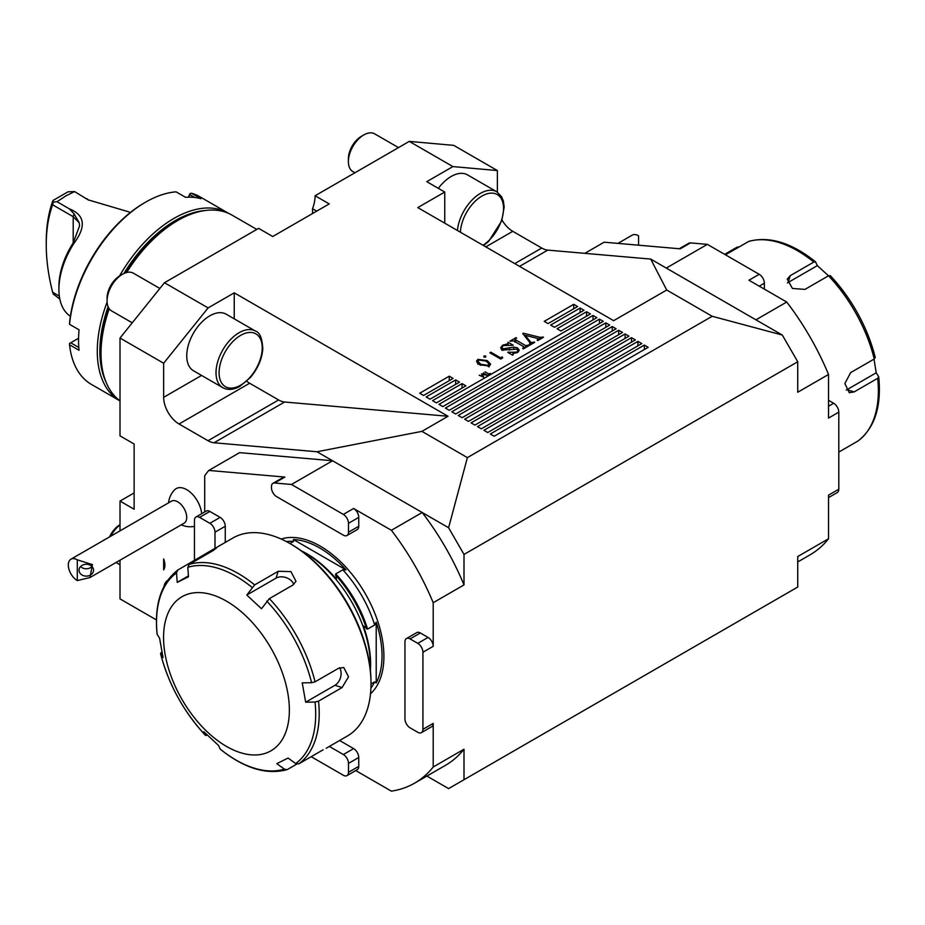 <?xml version="1.0" encoding="UTF-8"?>
<svg xmlns="http://www.w3.org/2000/svg" width="925" height="925" viewBox="0 0 925 925"><rect width="100%" height="100%" fill="white"/><g stroke="black" fill="none" stroke-linecap="round" stroke-linejoin="round"><path stroke-width="1.39" d="M163.644 558.954C165.344 563.556 165.344 567.187 163.644 569.835L163.644 558.954M234.245 292.832L448.047 416.273L421.916 431.362L316.974 451.758L214.022 442.774A21.784 12.58 60 0 1 208.009 440.716L179.045 423.997A21.784 12.58 60 0 1 163.644 397.322L163.644 363.236L208.113 307.921L234.245 292.832L234.245 318.836M255.462 331.081L226.186 314.188A32.676 18.87 120 0 0 209.859 315.807A32.676 18.87 120 0 0 188.503 344.597A32.676 18.87 120 0 0 193.522 370.786L222.786 387.679A32.676 18.87 -60 0 1 222.786 349.951A32.676 18.87 -60 0 1 255.462 331.081C259.752 332.237 262.191 338.192 262.804 348.933C261.914 359.143 257.798 368.647 250.444 377.469L239.748 386.43C233.435 389.899 227.781 390.315 222.786 387.679M421.916 431.362L467.391 457.609L712.192 316.281L666.717 290.022L650.703 259.081L782.33 335.07L797.732 361.756L797.732 392.246L828.534 374.463A188.781 109 -120 0 0 786.724 302.036L748.949 280.229L759.228 274.309A7.261 4.197 60 0 1 764.362 283.2L764.362 289.132M797.732 561.961L809.976 554.884A188.781 109 -120 0 0 828.534 538.755L797.732 556.549L797.732 587.04L448.602 788.609L426.876 776.063M421.418 732.646A7.261 4.197 -120 0 0 422.922 729.316L422.922 652.252A7.261 4.197 -120 0 0 417.788 643.361L410.087 638.909A7.261 4.197 -120 0 0 406.457 638.551A7.261 4.197 -120 0 0 404.953 641.869L404.953 718.945A7.261 4.197 -120 0 0 410.087 727.836L417.788 732.288A7.261 4.197 -120 0 0 421.418 732.646L431.686 726.715A7.261 4.197 -120 0 0 433.201 723.396L433.201 767.01L464.003 749.215A188.781 109 60 0 1 445.434 765.357L414.631 783.14A188.781 109 60 0 1 391.379 791.141L355.743 770.571M464.003 749.215L464.003 779.717M316.974 451.758L422.193 512.508A188.781 109 60 0 1 464.003 584.924L433.201 602.707L433.201 646.321A7.261 4.197 -120 0 0 428.067 637.429L420.355 632.978A7.261 4.197 -120 0 0 416.724 632.619L406.457 638.551M797.732 361.756L464.003 554.433L464.003 584.924M464.003 554.433L448.602 527.747L467.391 457.609M346.979 535.517A7.261 4.197 -120 0 0 348.482 532.199L348.482 523.307A7.261 4.197 -120 0 0 343.348 514.416L291.491 484.469L274.598 483A7.261 4.197 -120 0 0 272.968 483.324A7.261 4.197 -120 0 0 271.464 486.654L271.464 487.729A7.261 4.197 -120 0 0 276.598 496.621L343.348 535.159A7.261 4.197 -120 0 0 346.979 535.517L357.247 529.597A7.261 4.197 -120 0 0 358.75 526.267L358.75 517.376A7.261 4.197 -120 0 0 353.616 508.484L391.379 530.291L422.193 512.508L448.602 527.747M134.125 492.921L120.007 501.072L134.125 509.224L134.125 444.012L120.007 435.86L120.007 338.041L163.644 363.236M120.007 501.072L120.007 530.869M120.007 560.215L120.007 598.891L156.417 619.923M167.656 580.345A21.784 12.58 -120 0 0 164.014 586.334M291.491 484.469L332.561 460.754L239.61 452.649L208.807 470.432L284.865 477.069A7.261 4.197 -120 0 0 283.235 477.392L272.968 483.324M168.57 502.83A21.784 21.784 0 0 1 174.548 489.88A21.217 12.245 60 0 1 186.746 489.683A21.217 12.245 60 0 1 201.662 513.722M120.007 338.041L164.465 282.726L258.63 228.359L272.748 236.511L329.231 203.905L315.101 195.753A29.045 16.766 -60 0 1 312.534 208.715L312.534 213.536M164.465 282.726L208.113 307.921M666.717 290.022L613.633 320.674L417.788 207.605L444.752 192.053L426.772 181.67L452.915 166.581L409.266 141.386L315.101 195.753M528.707 345.013L529.401 345.407L523.377 348.875L522.694 348.482L523.827 346.759L513.687 340.909L509.976 341.14L515.988 337.66L516.67 338.064L515.549 338.712L515.583 339.81L525.724 345.661L528.707 345.013L528.707 345.8M523.712 348.69L523.827 346.759M515.549 338.712L515.583 341.996M502.24 356.865L502.714 357.882L500.703 359.039L489.834 352.76L490.805 352.205L500.564 357.836L502.24 356.865L502.24 358.148M477.843 359.363L487.186 360.565L490.597 364.115L489.267 365.965L479.797 364.832L476.491 361.27L477.843 359.363L477.982 362.253M489.071 373.735L490.377 373.469L488.227 374.706L488.701 373.943L485.047 371.838L489.071 374.22M644.343 345.071L490.319 434.01L494.17 436.23L648.194 347.303L644.343 345.071L644.343 349.523M592.994 315.437L438.97 404.364L442.821 406.584L596.856 317.657L592.994 315.437L592.994 319.877M599.423 319.137L445.387 408.064L449.238 410.295L603.273 321.368L599.423 319.137L599.423 323.588M605.84 322.848L451.805 411.775L455.655 413.995L609.691 325.068L605.84 322.848L605.84 327.288M612.257 326.548L458.222 415.475L462.072 417.707L616.108 328.768L612.257 326.548L612.257 331M618.675 330.26L464.639 419.187L468.489 421.407L622.525 332.48L618.675 330.26L618.675 334.7M625.092 333.96L471.056 422.887L474.907 425.107L628.942 336.18L625.092 333.96L625.092 338.411M631.509 337.671L477.473 426.598L481.324 428.818L635.359 339.891L631.509 337.671L631.509 342.111M637.926 341.371L483.891 430.298L487.752 432.518L641.777 343.591L637.926 341.371L637.926 345.823M586.577 311.725L557.058 328.768L560.908 331L590.428 313.957L586.577 311.725L586.577 316.177M462.072 383.609L432.553 400.652L436.403 402.884L465.922 385.841L462.072 383.609L462.072 388.061M455.655 379.909L426.136 396.952L429.986 399.172L459.505 382.129L455.655 379.909L455.655 384.349M580.16 308.025L550.641 325.068L554.491 327.288L584.01 310.245L580.16 308.025L580.16 312.465M573.743 304.313L544.224 321.368L548.074 323.588L577.593 306.545L573.743 304.313L573.743 308.765M449.238 376.197L419.719 393.241L423.569 395.472L453.088 378.429L449.238 376.197L449.238 380.649M529.655 344.956L529.724 342.4L522.741 333.567L523.342 333.22L539.934 337.29L543.495 337.267L537.818 340.539L537.124 340.146L538.639 338.677L525.18 335.336L531.019 342.458L534.719 342.331L529.909 345.106L529.227 344.713L530.256 343.533L530.256 344.909M538.119 340.377L538.639 338.677M483.37 372.798L487.221 375.284L482.191 374.324L483.81 377.25L479.196 375.215L482.873 376.463L481.497 373.873L485.914 374.717L483.37 372.798M485.729 356.021L485.729 357.073L483.914 357.073L483.914 356.021L485.729 356.021L485.729 357.073L485.729 356.021M483.914 357.073L483.914 356.021L483.914 357.073M517.445 352.506L512.855 353.57L513.236 354.738L512.554 355.131L507.733 352.356L516.786 352.09L517.977 350.552L516.994 349.164L502.379 350.055L500.656 347.742L502.622 345.187L507.582 343.915L508.079 342.227L513.236 345.21L503.316 345.58L501.963 347.326L503.038 348.852L513.745 347.095L517.526 347.881L519.237 350.147L517.445 352.506M444.752 223.168L444.752 192.053M409.266 141.386L453.736 145.364L497.373 170.558L452.915 166.581M497.373 192.134L497.373 170.558M650.703 259.081L547.75 250.108A21.784 12.58 60 0 1 541.738 248.039L512.774 231.319A21.784 12.58 60 0 1 502.021 220.058M120.007 400.86A108.549 62.669 -60 0 1 106.063 382.164A108.549 62.669 -60 0 1 109.243 308.765M126.667 272.505A108.549 62.669 -60 0 1 205.153 210.53A108.549 62.669 -60 0 1 232.036 215.132L256.792 229.423M106.063 382.164L105.473 380.718A107.508 62.068 -60 0 1 108.664 307.886M125.395 272.887A107.508 62.068 -60 0 1 203.604 210.738L205.153 210.53M457.459 230.51A32.676 18.87 -60 0 1 472.733 199.349A32.676 18.87 -60 0 1 496.771 191.764L467.507 174.871A32.676 18.87 120 0 0 438.358 188.353M316.72 211.131L312.534 208.715M448.047 416.273L284.623 402.017A21.784 12.58 60 0 1 278.598 399.958L249.646 383.239A21.784 12.58 60 0 1 246.767 381.273M712.192 316.281L782.33 335.07M542.802 337.66L542.802 336.873M525.157 336.631L525.18 335.336M530.499 344.771L530.499 342.065M531.019 344.47L531.019 342.458M533.147 343.244L533.147 342.447M534.037 342.724L534.037 341.938M523.342 334.33L523.342 333.22M542.385 337.903L542.385 337.116M482.191 375.272L482.191 374.324M487.186 361.721L487.186 360.565M489.059 364.762L489.892 365.514M477.161 362.831L477.843 362.334M488.123 365.34L489.059 363.988L486.215 361.132L478.919 360.033L477.982 361.374L480.78 364.265L488.123 365.34L488.123 366.45M480.78 365.363L480.78 364.265M478.456 363.976L478.456 362.45M490.805 353.327L490.805 352.205M500.564 358.958L500.564 357.836M512.855 354.957L512.855 353.57M508.426 352.749L508.426 351.951M516.786 352.83L516.786 352.09M501.269 349.199L501.963 348.575M502.622 346.066L502.622 345.187M507.582 344.609L507.582 343.915M508.079 344.609L508.079 342.227M503.038 350.378L503.038 348.852M509.606 350.066L509.606 348.158M513.745 348.748L513.745 347.095M517.526 349.558L517.526 347.881M517.977 351.13L518.59 351.639M515.988 338.458L515.988 337.66M525.724 347.522L525.724 345.661M526.591 347.025L526.591 345.985M527.701 346.389L527.701 345.592M225.261 542.432L225.261 526.267A7.261 4.197 -120 0 0 220.127 517.376L209.859 511.444A7.261 4.197 -120 0 0 206.229 511.086L195.95 517.017A7.261 4.197 -120 0 0 194.447 520.336L194.447 560.446M311.182 756.696L343.348 775.266A7.261 4.197 -120 0 0 346.979 775.624L357.247 769.704A7.261 4.197 -120 0 0 358.75 766.374L358.75 757.482A7.261 4.197 -120 0 0 353.616 748.591L339.614 740.509M433.201 767.01A188.781 109 60 0 1 414.631 783.14M391.379 530.291A188.781 109 60 0 1 433.201 602.707M204.714 511.953L204.714 475.704A188.781 109 60 0 1 208.807 470.432M346.979 775.624A7.261 4.197 -120 0 0 348.482 772.306L348.482 763.414A7.261 4.197 -120 0 0 343.348 754.522L329.346 746.44M214.993 548.363L214.993 532.199A7.261 4.197 -120 0 0 209.859 523.307L199.58 517.376A7.261 4.197 -120 0 0 195.95 517.017M679.285 248.744L688.847 243.217A7.261 4.197 60 0 1 690.466 242.893L680.199 248.825L604.141 242.188L584.843 253.334M828.534 400.294L833.668 403.254A7.261 4.197 60 0 1 838.802 412.145L828.534 418.077L828.534 374.463M828.534 538.755L828.534 495.141L838.802 489.221A7.261 4.197 60 0 1 837.298 492.539L828.534 497.604M755.922 319.83L786.724 302.036M690.466 242.893L707.371 244.362L666.289 268.077M707.371 244.362L759.228 274.309M838.802 412.145L838.802 489.221M69.56 324.328L69.583 322.686A106.56 61.524 -60 0 1 144.392 202.864L145.676 202.124A108.375 62.565 120 0 0 69.56 324.328L79.053 329.809A108.375 62.565 120 0 0 79.053 350.274L69.56 344.782A108.375 62.565 120 0 0 91.494 384.465L119.73 400.768A108.375 62.565 -60 0 1 107.115 302.128M188.411 197.175L190.041 193.522L191.406 193.209L200.898 198.69A108.375 62.565 120 0 0 185.555 197.326L176.062 191.833A108.375 62.565 120 0 0 145.676 202.124M119.545 275.962A108.375 62.565 -60 0 1 173.912 218.427A108.375 62.565 -60 0 1 228.093 213.062L199.858 196.759A108.375 62.565 120 0 0 191.406 193.209M228.093 213.062A108.375 62.565 -60 0 1 228.741 213.444M205.096 210.53A106.56 61.524 120 0 0 175.195 220.659A106.56 61.524 120 0 0 123.938 273.488M108.121 306.765A106.56 61.524 120 0 0 106.04 382.106M78.567 338.249L70.716 342.782L78.798 347.453M194.793 197.476L189.822 194.608L188.827 197.175M69.56 344.782L69.502 343.487L70.716 342.782M189.822 194.608L190.041 193.522M74.127 243.078A59.905 34.583 120 0 0 58.911 289.421L58.911 286.461A56.275 32.491 -60 0 1 73.202 242.928L79.585 225.804L79.203 222.717L73.988 213.744L69.421 208.888C84.834 215.016 86.407 226.417 74.127 243.078L73.202 242.928L73.202 216.693L79.203 222.717M67.987 191.822L74.59 191.579L66.091 195.753L57.015 201.719L53.292 202.066L52.945 200.505L67.987 191.822M53.292 202.066L52.633 204.818A163.367 94.327 -120 0 0 46.25 244.859L46.25 241.899A166.997 96.42 60 0 1 52.945 200.505M46.25 244.859A163.367 94.327 -120 0 0 52.633 292.265L53.268 294.034L59.824 299.041M52.633 204.818L73.202 216.693L73.988 213.744M52.633 292.265L59.339 296.139M58.911 289.421A59.905 34.583 120 0 0 70.381 316.281M69.421 208.888L57.015 201.719M74.59 191.579L88.65 200.182M130.252 212.577A59.905 34.583 120 0 0 128.402 211.744L88.303 199.904L86.996 198.736M398.502 147.607L374.683 133.859A21.784 12.58 120 0 0 363.791 134.934A21.784 12.58 120 0 0 348.39 161.609A21.784 12.58 120 0 0 348.829 165.598A21.784 12.58 120 0 0 352.899 171.588L354.934 172.755M363.791 134.934L361.317 136.357A18.28 10.557 120 0 0 348.39 158.753L348.39 161.609M159.852 288.461L133.373 273.176A21.784 12.58 120 0 0 122.482 274.251A21.784 12.58 120 0 0 107.08 300.926A21.784 12.58 120 0 0 111.59 310.904L132.229 322.825M122.482 274.251L120.007 275.685A18.28 10.557 120 0 0 107.08 298.07L107.08 300.926M120.007 524.914A21.784 12.58 120 0 0 110.803 536.176M120.007 524.683L120.007 524.683A18.28 10.557 120 0 0 109.532 536.916M77.284 580.576A12.707 7.331 60 0 1 68.3 565.013A12.707 7.331 60 0 1 70.936 559.197L171.379 501.2A12.707 7.331 60 0 1 184.087 508.542A12.707 7.331 60 0 1 184.087 523.215L89.991 577.535L92.419 564.597L77.284 559.822L77.284 580.576L89.991 577.535M70.936 559.197A12.707 7.331 60 0 1 77.284 559.822M93.541 570.193A7.261 5.932 180 0 0 86.279 564.273A7.261 5.932 180 0 0 79.018 570.193A7.261 5.932 180 0 0 86.279 576.125A7.261 5.932 180 0 0 93.541 570.193M80.568 566.528A7.261 5.932 180 0 0 91.98 566.528M617.923 243.391L632.214 235.147A12.707 7.331 -120 0 1 638.562 235.771L638.562 244.073M828.522 275.789L817.342 265.625L788.077 282.518A10.892 7.862 17.5 0 0 787.406 282.946M846.19 390.084A10.892 7.539 107.4 0 0 846.953 389.691L876.218 372.798L874.009 359.131M817.342 265.625L815.492 261.787C791.638 242.72 769.415 235.921 748.834 241.367L725.443 254.803M858.354 440.728L857.926 441.04A114.365 66.022 -120 0 0 877.675 378.313L878.646 376.637L876.218 372.798M739.04 246.952L737.052 247.172L724.645 254.34M815.642 261.983L813.803 262.064A114.365 66.022 -120 0 0 748.337 241.587M828.522 275.8L830.361 275.719A112.549 64.981 60 0 1 875.2 357.316L874.241 358.993A114.365 66.022 -120 0 0 828.522 275.8L804.947 289.398L792.436 288.461L787.233 279.165L790.228 275.673L813.803 262.064M875.2 357.316L875.293 357.536C867.268 326.733 852.26 299.411 830.257 275.569L830.361 275.719M877.675 378.313L854.11 391.922L849.266 392.697L844.86 383.528L850.665 372.602L874.241 358.993M858.134 440.901C874.715 427.87 881.583 406.549 878.75 376.949L878.646 376.637M838.802 452.082L857.926 441.04M212.438 594.879A88.95 51.349 -120 0 0 180.398 696.618A88.95 51.349 -120 0 0 286.588 729.837A88.95 51.349 -120 0 0 212.438 594.879M220.566 749.366L220.185 749.053A112.549 64.981 -120 0 0 284.391 769.138L276.795 763.657L288.08 758.061L295.665 763.553A112.549 64.981 -120 0 0 315.043 702.04L318.524 701.15A114.365 66.022 60 0 1 298.775 763.865L295.665 763.553M293.734 584.484A10.892 7.862 17.5 0 0 276.055 578.137L246.79 595.029L261.509 608.754L269.36 598.625A114.365 66.022 60 0 1 315.078 681.817L311.598 682.708L302.232 682.87L305.678 702.191L334.942 685.298A10.892 7.539 107.4 0 0 339.614 667.746M188.411 575.893L177.195 582.38L188.48 576.784L187.833 567.291L189.174 564.412A114.365 66.022 60 0 1 254.641 584.889L246.79 595.029M157.181 634.4L157.077 634.087C154.232 604.487 161.112 583.166 177.692 570.135L176.548 572.887A112.549 64.981 -120 0 0 157.181 634.4L159.597 638.25L163.043 657.571L160.615 653.721A112.549 64.981 -120 0 0 205.454 735.329L205.558 735.479C183.555 711.626 168.547 684.303 160.522 653.501L161.817 651.905M207.304 735.248L205.454 735.329L203.766 731.687L218.485 745.411L220.185 749.053M305.678 702.191L315.043 702.04M176.548 572.887L177.195 582.38M284.391 769.138L286.993 769.669C266.412 775.127 244.188 768.317 220.335 749.25M296.786 764.085L287.49 769.461M298.775 763.865L323.16 749.782M315.078 681.817L338.654 668.22L343.753 667.526L348.54 676.811L342.088 687.541L318.524 701.15M254.641 584.889L278.217 571.28L290.924 571.604L295.988 581.316L292.936 585.016L269.36 598.625M177.901 569.997L211.837 550.178L216.485 548.051L212.75 550.803L189.174 564.412M326.19 748.256L347.326 736.057A114.365 66.022 -120 0 0 371.006 683.714A114.365 66.022 -120 0 0 290.138 543.646A114.365 66.022 -120 0 0 240.986 534.5A114.365 66.022 -120 0 0 232.961 537.98L211.837 550.178M290.138 543.646L291.421 544.386A112.549 64.981 60 0 1 371.006 682.222L371.006 683.714M370.208 668.787A90.766 52.401 -120 0 0 302.672 551.797M289.907 543.507L293.56 541.403L293.41 539.529L346.042 569.916L342.805 569.835L335.74 573.916L336.422 579.189A90.13 52.043 -120 0 0 301.353 550.837M370.382 670.405A90.13 52.043 -120 0 0 363.375 625.855L367.595 629.081L374.66 624.999L376.209 622.167L376.209 682.928L374.66 681.864L371.006 683.98M293.41 539.529A88.118 50.875 60 0 1 346.042 569.916M376.209 622.167A88.118 50.875 60 0 1 376.209 682.928M201.569 375.434L163.644 397.322M519.572 266.377L547.75 250.108M485.822 246.883L512.774 231.319M514.774 263.602L541.738 248.039M284.623 402.017L214.022 442.774M278.598 399.958L208.009 440.716M249.646 383.239L179.045 423.997M539.934 339.313L539.934 337.29M370.509 693.785A90.037 51.985 -120 0 0 365.259 593.653A90.037 51.985 -120 0 0 281.165 539.044M274.598 483L284.865 477.069M343.348 514.416L353.616 508.484M422.922 652.252L433.201 646.321M422.922 729.316L433.201 723.396M348.482 772.306L358.75 766.374M348.482 763.414L358.75 757.482M343.348 754.522L353.616 748.591M348.482 532.199L358.75 526.267M348.482 523.307L358.75 517.376M417.788 643.361L428.067 637.429M410.087 638.909L420.355 632.978M214.993 532.199L225.261 526.267M209.859 523.307L220.127 517.376M199.58 517.376L209.859 511.444M764.362 283.2L759.228 286.16M833.668 403.254L828.534 406.214M482.977 245.241A30.502 17.61 120 0 0 503.535 208.113A30.502 17.61 120 0 0 482.307 195.857A30.502 17.61 120 0 0 460.43 232.221M262.168 349.696A30.502 17.61 120 0 0 231.285 343.256A30.502 17.61 120 0 0 228.533 387.864A30.502 17.61 120 0 0 262.168 349.696M788.077 282.518L790.228 275.673M846.953 389.691L854.11 391.922M311.598 682.708A112.549 64.981 -120 0 0 266.758 601.111M252.039 587.375A112.549 64.981 -120 0 0 218.346 568.389A112.549 64.981 -120 0 0 187.833 567.291M334.942 685.298L342.088 687.541M276.055 578.137L278.217 571.28M201.847 557.093L201.465 556.399M367.595 629.081A87.135 50.308 -120 0 0 335.74 573.916M366.566 628.896A87.517 50.528 -120 0 0 335.393 574.899M374.66 624.999A87.135 50.308 -120 0 0 342.805 569.835M293.56 541.403A87.135 50.308 -120 0 0 286.322 541.541M370.913 688.073A87.135 50.308 -120 0 0 374.66 681.864M538.824 338.92L538.824 339.961M489.059 363.988L489.059 366.947M477.982 361.374L477.982 364.334M517.977 350.552L517.977 352.159M501.963 347.326L501.963 350.297M524.394 347.291L524.394 348.286M514.971 339.255L514.971 342.215M496.771 191.764L501.558 196.62L503.397 201.141L504.171 207.084L501.755 220.832L488.62 241.448L483.544 245.576M116.064 562.481L120.007 564.759M181.277 524.833A21.784 21.784 0 0 0 194.447 526.36"/></g></svg>
